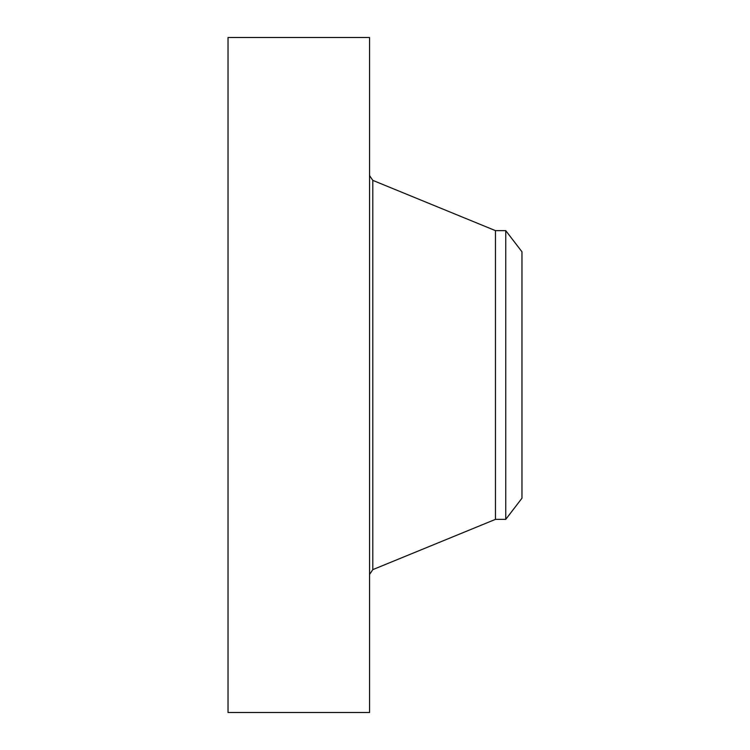 <?xml version="1.0" encoding="UTF-8"?>
<svg xmlns="http://www.w3.org/2000/svg" width="750" height="750" viewBox="0 0 750 750"><rect width="100%" height="100%" fill="white"/><g stroke="black" fill="none" stroke-linecap="round" stroke-linejoin="round"><path stroke-width="1.12" d="M228.028 712.5L228.028 37.5L369.553 37.5L369.553 712.5L228.028 712.5M505.744 519.366L505.744 230.634L521.972 251.794L521.972 498.206L505.744 519.366L495.459 519.366L495.459 230.634L372.797 180.366L369.553 175.528M495.459 519.366L372.797 569.634L372.797 180.366M372.797 569.634L369.553 574.472M505.744 230.634L495.459 230.634"/></g></svg>
